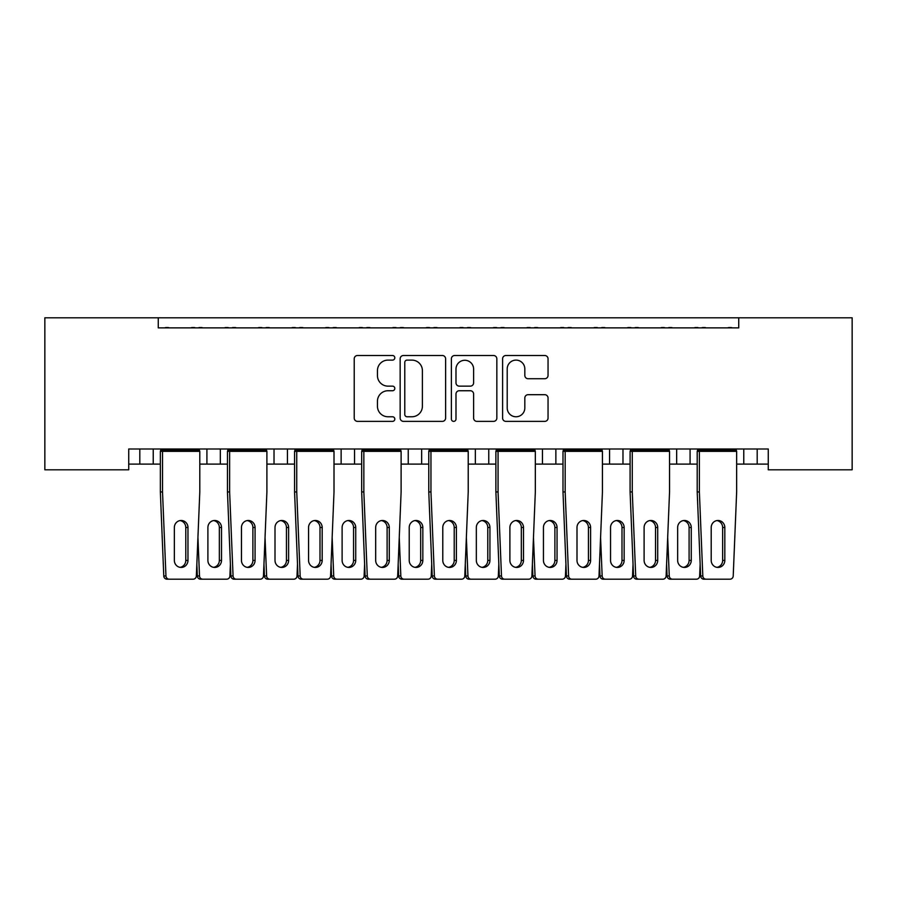 <?xml version="1.0" encoding="UTF-8"?>
<svg xmlns="http://www.w3.org/2000/svg" width="897" height="897" viewBox="0 0 897 897"><rect width="100%" height="100%" fill="white"/><g stroke="black" fill="none" stroke-linecap="round" stroke-linejoin="round"><path stroke-width="1.35" d="M394.815 357.813A2.31 2.31 0 0 0 392.505 355.504L357.522 355.504A3.296 3.296 0 0 0 354.225 358.8L354.225 418.08A3.296 3.296 0 0 0 357.522 421.377L392.505 421.377A2.31 2.31 0 0 0 394.815 419.067A2.31 2.31 0 0 0 392.505 416.769L387.986 416.769A10.54 10.54 0 0 1 377.446 406.229L377.446 401.284A10.54 10.54 0 0 1 387.986 390.744L392.505 390.744A2.31 2.31 0 0 0 394.815 388.435A2.31 2.31 0 0 0 392.505 386.136L387.986 386.136A10.54 10.54 0 0 1 377.446 375.596L377.446 370.652A10.54 10.54 0 0 1 387.986 360.112L392.505 360.112A2.31 2.31 0 0 0 394.815 357.813M544.748 378.725A3.296 3.296 0 0 0 548.045 375.428L548.045 358.8A3.296 3.296 0 0 0 544.748 355.504L505.886 355.504A3.296 3.296 0 0 0 502.6 358.8L502.6 418.08A3.296 3.296 0 0 0 505.886 421.377L544.748 421.377A3.296 3.296 0 0 0 548.045 418.08L548.045 397.988A3.296 3.296 0 0 0 544.748 394.691L528.12 394.691A3.296 3.296 0 0 0 524.823 397.988L524.823 407.956A8.813 8.813 0 0 1 516.022 416.769A8.813 8.813 0 0 1 507.209 407.956L507.209 368.925A8.813 8.813 0 0 1 516.022 360.112A8.813 8.813 0 0 1 524.823 368.925L524.823 375.428A3.296 3.296 0 0 0 528.12 378.725L544.748 378.725M768.269 449.005L128.731 449.005L128.731 469.804L44.85 469.804L44.85 317.807L852.15 317.807L852.15 469.804L768.269 469.804L768.269 449.005M158.264 317.807L158.264 327.876L738.736 327.876L738.736 317.807M445.618 358.8A3.296 3.296 0 0 0 442.322 355.504L403.459 355.504A3.296 3.296 0 0 0 400.163 358.8L400.163 418.08A3.296 3.296 0 0 0 403.459 421.377L442.322 421.377A3.296 3.296 0 0 0 445.618 418.08L445.618 358.8M454.678 355.504L493.541 355.504A3.296 3.296 0 0 1 496.837 358.8L496.837 418.08A3.296 3.296 0 0 1 493.541 421.377L476.901 421.377A3.296 3.296 0 0 1 473.616 418.08L473.616 394.041A3.296 3.296 0 0 0 470.32 390.744L459.286 390.744A3.296 3.296 0 0 0 455.99 394.041L455.99 419.067A2.31 2.31 0 0 1 453.691 421.377A2.31 2.31 0 0 1 451.382 419.067L451.382 358.8A3.296 3.296 0 0 1 454.678 355.504M690.085 449.005L690.085 464.108L697.204 464.108M736.65 464.108L743.77 464.108L743.77 449.005M743.77 464.108L757.191 464.108L757.191 449.005L757.191 464.108L768.269 464.108M622.978 449.005L622.978 464.108L630.098 464.108M669.543 464.108L676.663 464.108L676.663 449.005M622.978 464.108L609.556 464.108L609.556 449.005L609.556 464.108L602.436 464.108M535.33 464.108L555.871 464.108L555.871 449.005L555.871 464.108L562.991 464.108M488.764 449.005L488.764 464.108L495.884 464.108M401.116 464.108L421.657 464.108L421.657 449.005L421.657 464.108L428.777 464.108M468.223 464.108L475.343 464.108L475.343 449.005M408.236 464.108L408.236 449.005L408.236 464.108M334.009 464.108L354.55 464.108L354.55 449.005L354.55 464.108L361.67 464.108M266.902 464.108L287.444 464.108L287.444 449.005L287.444 464.108L294.564 464.108M199.796 464.108L220.337 464.108L220.337 449.005L220.337 464.108L227.457 464.108M206.915 464.108L206.915 449.005L206.915 464.108M128.731 464.108L153.23 464.108L153.23 449.005L153.23 464.108L160.35 464.108M139.809 464.108L139.809 449.005L139.809 464.108M690.085 464.108L676.663 464.108M488.764 464.108L475.343 464.108M158.264 327.876L738.736 327.876M274.022 464.108L274.022 449.005M341.129 464.108L341.129 449.005M542.45 464.108L542.45 449.005M407.081 360.112A2.31 2.31 0 0 0 404.782 362.422L404.782 414.459A2.31 2.31 0 0 0 407.081 416.769L411.858 416.769A10.54 10.54 0 0 0 422.397 406.229L422.397 370.652A10.54 10.54 0 0 0 411.858 360.112L407.081 360.112M473.616 369.093A8.813 8.813 0 0 0 464.803 360.28A8.813 8.813 0 0 0 455.99 369.093L455.99 382.84A3.296 3.296 0 0 0 459.286 386.136L470.32 386.136A3.296 3.296 0 0 0 473.616 382.84L473.616 369.093M160.776 449.005L160.776 450.014L199.369 450.014L199.369 449.005M169.241 327.876A3.353 3.353 0 0 0 167.773 327.54L166.248 327.54A3.353 3.353 0 0 0 164.79 327.876M195.355 327.876A3.353 3.353 0 0 0 193.887 327.54L192.362 327.54A3.353 3.353 0 0 0 190.904 327.876M199.369 450.014L199.796 451.348L162.525 451.348L160.776 450.014L160.35 451.348L162.525 451.348L162.525 491.948L165.956 575.975A3.353 3.24 90 0 0 169.197 579.193L167.021 579.193A3.353 3.24 -90 0 1 163.781 575.975L160.35 491.948L160.35 451.348M169.197 579.193L193.124 579.193A3.353 3.24 90 0 0 196.353 575.975L199.796 491.948L199.796 451.348M187.966 560.401L187.966 527.514A7.041 6.806 90 0 0 181.16 520.473A7.041 6.806 90 0 0 174.354 527.514L174.354 560.401A7.041 6.806 90 0 0 181.16 567.442A7.041 6.806 90 0 0 187.966 560.401L185.791 560.401L185.791 527.514A7.041 6.806 90 0 0 180.073 520.563M160.35 491.948L162.525 491.948M180.073 567.353A7.041 6.806 90 0 0 185.791 560.401M202.789 327.876A3.353 3.353 0 0 0 201.332 327.54L199.807 327.54A3.353 3.353 0 0 0 198.349 327.876M228.903 327.876A3.353 3.353 0 0 0 227.446 327.54L225.921 327.54A3.353 3.353 0 0 0 224.452 327.876M221.514 560.401L221.514 527.514A7.041 6.806 90 0 0 214.708 520.473A7.041 6.806 90 0 0 207.902 527.514L207.902 560.401A7.041 6.806 90 0 0 214.708 567.442A7.041 6.806 90 0 0 221.514 560.401L219.35 560.401L219.35 527.514A7.041 6.806 90 0 0 213.621 520.563M230.406 564.011L229.912 575.975A3.353 3.24 90 0 1 226.672 579.193L200.58 579.193A3.353 3.24 -90 0 1 197.34 575.975L196.847 564.011M197.34 575.975L199.504 575.975L197.934 537.449M199.504 575.975A3.353 3.24 90 0 0 202.744 579.193M213.621 567.353A7.041 6.806 90 0 0 219.35 560.401M227.883 449.005L227.883 450.014L266.476 450.014L266.476 449.005M236.348 327.876A3.353 3.353 0 0 0 234.879 327.54L233.366 327.54A3.353 3.353 0 0 0 231.897 327.876M262.462 327.876A3.353 3.353 0 0 0 260.993 327.54L259.468 327.54A3.353 3.353 0 0 0 258.011 327.876M266.476 450.014L266.902 451.348L229.632 451.348L227.883 450.014L227.457 451.348L229.632 451.348L229.632 491.948L233.063 575.975A3.353 3.24 90 0 0 236.303 579.193L234.128 579.193A3.353 3.24 -90 0 1 230.888 575.975L227.457 491.948L227.457 451.348M236.303 579.193L260.231 579.193A3.353 3.24 90 0 0 263.471 575.975L266.902 491.948L266.902 451.348M255.073 560.401L255.073 527.514A7.041 6.806 90 0 0 248.267 520.473A7.041 6.806 90 0 0 241.461 527.514L241.461 560.401A7.041 6.806 90 0 0 248.267 567.442A7.041 6.806 90 0 0 255.073 560.401L252.898 560.401L252.898 527.514A7.041 6.806 90 0 0 247.18 520.563M227.457 491.948L229.632 491.948M247.18 567.353A7.041 6.806 90 0 0 252.898 560.401M294.99 449.005L294.99 450.014L333.583 450.014L333.583 449.005M303.455 327.876A3.353 3.353 0 0 0 301.986 327.54L300.473 327.54A3.353 3.353 0 0 0 299.004 327.876M329.569 327.876A3.353 3.353 0 0 0 328.1 327.54L326.575 327.54A3.353 3.353 0 0 0 325.118 327.876M333.583 450.014L334.009 451.348L296.739 451.348L294.99 450.014L294.564 451.348L296.739 451.348L296.739 491.948L300.17 575.975A3.353 3.24 90 0 0 303.41 579.193L301.235 579.193A3.353 3.24 -90 0 1 297.995 575.975L294.564 491.948L294.564 451.348M303.41 579.193L327.338 579.193A3.353 3.24 90 0 0 330.578 575.975L334.009 491.948L334.009 451.348M322.18 560.401L322.18 527.514A7.041 6.806 90 0 0 315.374 520.473A7.041 6.806 90 0 0 308.568 527.514L308.568 560.401A7.041 6.806 90 0 0 315.374 567.442A7.041 6.806 90 0 0 322.18 560.401L320.005 560.401L320.005 527.514A7.041 6.806 90 0 0 314.286 520.563M294.564 491.948L296.739 491.948M314.286 567.353A7.041 6.806 90 0 0 320.005 560.401M362.096 449.005L362.096 450.014L400.69 450.014L400.69 449.005M370.562 327.876A3.353 3.353 0 0 0 369.093 327.54L367.579 327.54A3.353 3.353 0 0 0 366.111 327.876M396.676 327.876A3.353 3.353 0 0 0 395.207 327.54L393.682 327.54A3.353 3.353 0 0 0 392.224 327.876M400.69 450.014L401.116 451.348L363.846 451.348L362.096 450.014L361.67 451.348L363.846 451.348L363.846 491.948L367.277 575.975A3.353 3.24 90 0 0 370.517 579.193L368.342 579.193A3.353 3.24 -90 0 1 365.101 575.975L361.67 491.948L361.67 451.348M370.517 579.193L394.445 579.193A3.353 3.24 90 0 0 397.685 575.975L401.116 491.948L401.116 451.348M389.287 560.401L389.287 527.514A7.041 6.806 90 0 0 382.481 520.473A7.041 6.806 90 0 0 375.675 527.514L375.675 560.401A7.041 6.806 90 0 0 382.481 567.442A7.041 6.806 90 0 0 389.287 560.401L387.112 560.401L387.112 527.514A7.041 6.806 90 0 0 381.393 520.563M361.67 491.948L363.846 491.948M381.393 567.353A7.041 6.806 90 0 0 387.112 560.401M429.203 449.005L429.203 450.014L467.797 450.014L467.797 449.005M437.669 327.876A3.353 3.353 0 0 0 436.2 327.54L434.686 327.54A3.353 3.353 0 0 0 433.217 327.876M463.783 327.876A3.353 3.353 0 0 0 462.314 327.54L460.8 327.54A3.353 3.353 0 0 0 459.331 327.876M467.797 450.014L468.223 451.348L430.952 451.348L429.203 450.014L428.777 451.348L430.952 451.348L430.952 491.948L434.383 575.975A3.353 3.24 90 0 0 437.624 579.193L435.449 579.193A3.353 3.24 -90 0 1 432.208 575.975L428.777 491.948L428.777 451.348M437.624 579.193L461.551 579.193A3.353 3.24 90 0 0 464.792 575.975L468.223 491.948L468.223 451.348M456.394 560.401L456.394 527.514A7.041 6.806 90 0 0 449.588 520.473A7.041 6.806 90 0 0 442.782 527.514L442.782 560.401A7.041 6.806 90 0 0 449.588 567.442A7.041 6.806 90 0 0 456.394 560.401L454.218 560.401L454.218 527.514A7.041 6.806 90 0 0 448.5 520.563M428.777 491.948L430.952 491.948M448.5 567.353A7.041 6.806 90 0 0 454.218 560.401M496.31 449.005L496.31 450.014L534.904 450.014L534.904 449.005M504.776 327.876A3.353 3.353 0 0 0 503.318 327.54L501.793 327.54A3.353 3.353 0 0 0 500.324 327.876M530.889 327.876A3.353 3.353 0 0 0 529.421 327.54L527.907 327.54A3.353 3.353 0 0 0 526.438 327.876M534.904 450.014L535.33 451.348L498.059 451.348L496.31 450.014L495.884 451.348L498.059 451.348L498.059 491.948L501.49 575.975A3.353 3.24 90 0 0 504.731 579.193L502.555 579.193A3.353 3.24 -90 0 1 499.315 575.975L495.884 491.948L495.884 451.348M504.731 579.193L528.658 579.193A3.353 3.24 90 0 0 531.899 575.975L535.33 491.948L535.33 451.348M523.5 560.401L523.5 527.514A7.041 6.806 90 0 0 516.694 520.473A7.041 6.806 90 0 0 509.888 527.514L509.888 560.401A7.041 6.806 90 0 0 516.694 567.442A7.041 6.806 90 0 0 523.5 560.401L521.325 560.401L521.325 527.514A7.041 6.806 90 0 0 515.607 520.563M495.884 491.948L498.059 491.948M515.607 567.353A7.041 6.806 90 0 0 521.325 560.401M563.417 449.005L563.417 450.014L602.01 450.014L602.01 449.005M571.882 327.876A3.353 3.353 0 0 0 570.425 327.54L568.9 327.54A3.353 3.353 0 0 0 567.431 327.876M597.996 327.876A3.353 3.353 0 0 0 596.527 327.54L595.014 327.54A3.353 3.353 0 0 0 593.545 327.876M602.01 450.014L602.436 451.348L565.166 451.348L563.417 450.014L562.991 451.348L565.166 451.348L565.166 491.948L568.597 575.975A3.353 3.24 90 0 0 571.838 579.193L569.662 579.193A3.353 3.24 -90 0 1 566.422 575.975L562.991 491.948L562.991 451.348M571.838 579.193L595.765 579.193A3.353 3.24 90 0 0 599.005 575.975L602.436 491.948L602.436 451.348M590.607 560.401L590.607 527.514A7.041 6.806 90 0 0 583.801 520.473A7.041 6.806 90 0 0 576.995 527.514L576.995 560.401A7.041 6.806 90 0 0 583.801 567.442A7.041 6.806 90 0 0 590.607 560.401L588.432 560.401L588.432 527.514A7.041 6.806 90 0 0 582.714 520.563M562.991 491.948L565.166 491.948M582.714 567.353A7.041 6.806 90 0 0 588.432 560.401M630.524 449.005L630.524 450.014L669.117 450.014L669.117 449.005M638.989 327.876A3.353 3.353 0 0 0 637.532 327.54L636.007 327.54A3.353 3.353 0 0 0 634.538 327.876M665.103 327.876A3.353 3.353 0 0 0 663.634 327.54L662.121 327.54A3.353 3.353 0 0 0 660.652 327.876M669.117 450.014L669.543 451.348L632.273 451.348L630.524 450.014L630.098 451.348L632.273 451.348L632.273 491.948L635.704 575.975A3.353 3.24 90 0 0 638.944 579.193L636.769 579.193A3.353 3.24 -90 0 1 633.529 575.975L630.098 491.948L630.098 451.348M638.944 579.193L662.872 579.193A3.353 3.24 90 0 0 666.112 575.975L669.543 491.948L669.543 451.348M657.714 560.401L657.714 527.514A7.041 6.806 90 0 0 650.908 520.473A7.041 6.806 90 0 0 644.102 527.514L644.102 560.401A7.041 6.806 90 0 0 650.908 567.442A7.041 6.806 90 0 0 657.714 560.401L655.539 560.401L655.539 527.514A7.041 6.806 90 0 0 649.82 520.563M630.098 491.948L632.273 491.948M649.82 567.353A7.041 6.806 90 0 0 655.539 560.401M697.631 449.005L697.631 450.014L736.224 450.014L736.224 449.005M706.096 327.876A3.353 3.353 0 0 0 704.638 327.54L703.113 327.54A3.353 3.353 0 0 0 701.645 327.876M732.21 327.876A3.353 3.353 0 0 0 730.752 327.54L729.227 327.54A3.353 3.353 0 0 0 727.759 327.876M736.224 450.014L736.65 451.348L699.38 451.348L697.631 450.014L697.204 451.348L699.38 451.348L699.38 491.948L702.811 575.975A3.353 3.24 90 0 0 706.051 579.193L703.876 579.193A3.353 3.24 -90 0 1 700.647 575.975L697.204 491.948L697.204 451.348M706.051 579.193L729.979 579.193A3.353 3.24 90 0 0 733.219 575.975L736.65 491.948L736.65 451.348M724.821 560.401L724.821 527.514A7.041 6.806 90 0 0 718.015 520.473A7.041 6.806 90 0 0 711.209 527.514L711.209 560.401A7.041 6.806 90 0 0 718.015 567.442A7.041 6.806 90 0 0 724.821 560.401L722.646 560.401L722.646 527.514A7.041 6.806 90 0 0 716.927 520.563M697.204 491.948L699.38 491.948M716.927 567.353A7.041 6.806 90 0 0 722.646 560.401M269.896 327.876A3.353 3.353 0 0 0 268.438 327.54L266.914 327.54A3.353 3.353 0 0 0 265.456 327.876M296.01 327.876A3.353 3.353 0 0 0 294.552 327.54L293.027 327.54A3.353 3.353 0 0 0 291.559 327.876M288.621 560.401L288.621 527.514A7.041 6.806 90 0 0 281.815 520.473A7.041 6.806 90 0 0 275.009 527.514L275.009 560.401A7.041 6.806 90 0 0 281.815 567.442A7.041 6.806 90 0 0 288.621 560.401L286.457 560.401L286.457 527.514A7.041 6.806 90 0 0 280.727 520.563M297.512 564.011L297.019 575.975A3.353 3.24 90 0 1 293.779 579.193L267.687 579.193A3.353 3.24 -90 0 1 264.447 575.975L263.953 564.011M264.447 575.975L266.611 575.975L265.041 537.449M266.611 575.975A3.353 3.24 90 0 0 269.851 579.193M280.727 567.353A7.041 6.806 90 0 0 286.457 560.401M337.003 327.876A3.353 3.353 0 0 0 335.545 327.54L334.02 327.54A3.353 3.353 0 0 0 332.563 327.876M363.117 327.876A3.353 3.353 0 0 0 361.659 327.54L360.134 327.54A3.353 3.353 0 0 0 358.677 327.876M355.728 560.401L355.728 527.514A7.041 6.806 90 0 0 348.922 520.473A7.041 6.806 90 0 0 342.116 527.514L342.116 560.401A7.041 6.806 90 0 0 348.922 567.442A7.041 6.806 90 0 0 355.728 560.401L353.564 560.401L353.564 527.514A7.041 6.806 90 0 0 347.834 520.563M364.619 564.011L364.126 575.975A3.353 3.24 90 0 1 360.886 579.193L334.794 579.193A3.353 3.24 -90 0 1 331.554 575.975L331.06 564.011M331.554 575.975L333.718 575.975L332.148 537.449M333.718 575.975A3.353 3.24 90 0 0 336.958 579.193M347.834 567.353A7.041 6.806 90 0 0 353.564 560.401M404.11 327.876A3.353 3.353 0 0 0 402.652 327.54L401.127 327.54A3.353 3.353 0 0 0 399.67 327.876M430.224 327.876A3.353 3.353 0 0 0 428.766 327.54L427.241 327.54A3.353 3.353 0 0 0 425.783 327.876M422.835 560.401L422.835 527.514A7.041 6.806 90 0 0 416.029 520.473A7.041 6.806 90 0 0 409.223 527.514L409.223 560.401A7.041 6.806 90 0 0 416.029 567.442A7.041 6.806 90 0 0 422.835 560.401L420.671 560.401L420.671 527.514A7.041 6.806 90 0 0 414.941 520.563M431.726 564.011L431.233 575.975A3.353 3.24 90 0 1 427.992 579.193L401.901 579.193A3.353 3.24 -90 0 1 398.66 575.975L398.167 564.011M398.66 575.975L400.824 575.975L399.255 537.449M400.824 575.975A3.353 3.24 90 0 0 404.065 579.193M414.941 567.353A7.041 6.806 90 0 0 420.671 560.401M471.217 327.876A3.353 3.353 0 0 0 469.759 327.54L468.234 327.54A3.353 3.353 0 0 0 466.776 327.876M497.33 327.876A3.353 3.353 0 0 0 495.873 327.54L494.348 327.54A3.353 3.353 0 0 0 492.89 327.876M489.941 560.401L489.941 527.514A7.041 6.806 90 0 0 483.135 520.473A7.041 6.806 90 0 0 476.329 527.514L476.329 560.401A7.041 6.806 90 0 0 483.135 567.442A7.041 6.806 90 0 0 489.941 560.401L487.777 560.401L487.777 527.514A7.041 6.806 90 0 0 482.059 520.563M498.833 564.011L498.34 575.975A3.353 3.24 90 0 1 495.099 579.193L469.008 579.193A3.353 3.24 -90 0 1 465.767 575.975L465.274 564.011M465.767 575.975L467.942 575.975L466.362 537.449M467.942 575.975A3.353 3.24 90 0 0 471.172 579.193M482.059 567.353A7.041 6.806 90 0 0 487.777 560.401M538.323 327.876A3.353 3.353 0 0 0 536.866 327.54L535.341 327.54A3.353 3.353 0 0 0 533.883 327.876M564.437 327.876A3.353 3.353 0 0 0 562.98 327.54L561.455 327.54A3.353 3.353 0 0 0 559.997 327.876M557.048 560.401L557.048 527.514A7.041 6.806 90 0 0 550.242 520.473A7.041 6.806 90 0 0 543.436 527.514L543.436 560.401A7.041 6.806 90 0 0 550.242 567.442A7.041 6.806 90 0 0 557.048 560.401L554.884 560.401L554.884 527.514A7.041 6.806 90 0 0 549.166 520.563M565.94 564.011L565.446 575.975A3.353 3.24 90 0 1 562.206 579.193L536.114 579.193A3.353 3.24 -90 0 1 532.874 575.975L532.381 564.011M532.874 575.975L535.049 575.975L533.468 537.449M535.049 575.975A3.353 3.24 90 0 0 538.278 579.193M549.166 567.353A7.041 6.806 90 0 0 554.884 560.401M605.441 327.876A3.353 3.353 0 0 0 603.973 327.54L602.448 327.54A3.353 3.353 0 0 0 600.99 327.876M631.544 327.876A3.353 3.353 0 0 0 630.086 327.54L628.562 327.54A3.353 3.353 0 0 0 627.104 327.876M624.155 560.401L624.155 527.514A7.041 6.806 90 0 0 617.349 520.473A7.041 6.806 90 0 0 610.543 527.514L610.543 560.401A7.041 6.806 90 0 0 617.349 567.442A7.041 6.806 90 0 0 624.155 560.401L621.991 560.401L621.991 527.514A7.041 6.806 90 0 0 616.273 520.563M633.047 564.011L632.553 575.975A3.353 3.24 90 0 1 629.313 579.193L603.221 579.193A3.353 3.24 -90 0 1 599.981 575.975L599.488 564.011M599.981 575.975L602.156 575.975L600.575 537.449M602.156 575.975A3.353 3.24 90 0 0 605.385 579.193M616.273 567.353A7.041 6.806 90 0 0 621.991 560.401M672.548 327.876A3.353 3.353 0 0 0 671.079 327.54L669.554 327.54A3.353 3.353 0 0 0 668.097 327.876M698.651 327.876A3.353 3.353 0 0 0 697.193 327.54L695.668 327.54A3.353 3.353 0 0 0 694.211 327.876M691.262 560.401L691.262 527.514A7.041 6.806 90 0 0 684.456 520.473A7.041 6.806 90 0 0 677.65 527.514L677.65 560.401A7.041 6.806 90 0 0 684.456 567.442A7.041 6.806 90 0 0 691.262 560.401L689.098 560.401L689.098 527.514A7.041 6.806 90 0 0 683.379 520.563M700.153 564.011L699.66 575.975A3.353 3.24 90 0 1 696.42 579.193L670.328 579.193A3.353 3.24 -90 0 1 667.088 575.975L666.594 564.011M667.088 575.975L669.263 575.975L667.682 537.449M669.263 575.975A3.353 3.24 90 0 0 672.492 579.193M683.379 567.353A7.041 6.806 90 0 0 689.098 560.401M185.791 527.514L187.966 527.514M163.781 575.975L165.956 575.975M219.35 527.514L221.514 527.514M252.898 527.514L255.073 527.514M230.888 575.975L233.063 575.975M320.005 527.514L322.18 527.514M297.995 575.975L300.17 575.975M387.112 527.514L389.287 527.514M365.101 575.975L367.277 575.975M454.218 527.514L456.394 527.514M432.208 575.975L434.383 575.975M521.325 527.514L523.5 527.514M499.315 575.975L501.49 575.975M588.432 527.514L590.607 527.514M566.422 575.975L568.597 575.975M655.539 527.514L657.714 527.514M633.529 575.975L635.704 575.975M722.646 527.514L724.821 527.514M700.647 575.975L702.811 575.975M286.457 527.514L288.621 527.514M353.564 527.514L355.728 527.514M420.671 527.514L422.835 527.514M487.777 527.514L489.941 527.514M554.884 527.514L557.048 527.514M621.991 527.514L624.155 527.514M689.098 527.514L691.262 527.514"/></g></svg>
